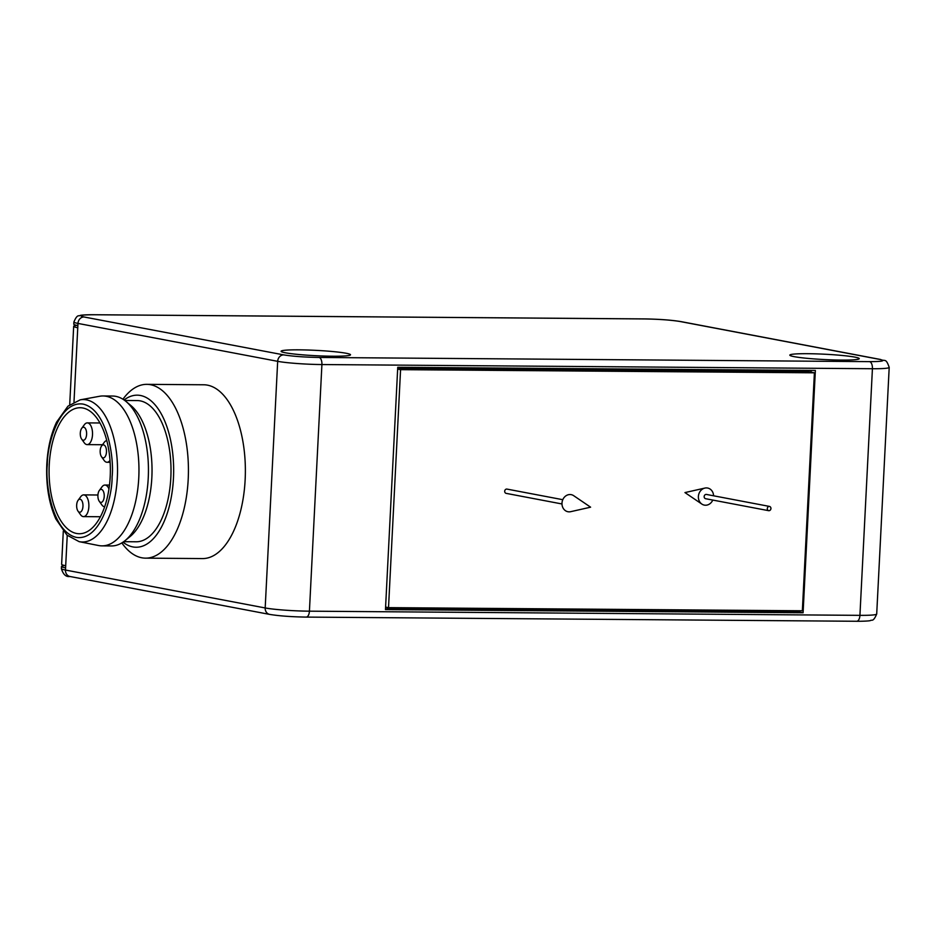 <?xml version="1.0" encoding="UTF-8"?>
<svg xmlns="http://www.w3.org/2000/svg" width="936" height="936" viewBox="0 0 936 936"><rect width="100%" height="100%" fill="white"/><g stroke="black" fill="none" stroke-linecap="round" stroke-linejoin="round"><path stroke-width="1.4" d="M97.917 495.273A6.517 3.171 90.4 0 1 99.345 490.452A6.517 3.171 90.4 0 1 103.486 491.599A6.517 3.171 90.4 0 1 103.416 500.198A6.517 3.171 90.4 0 1 99.263 501.275A6.517 3.171 90.4 0 1 97.917 495.273M100.175 450.778A6.517 3.171 90.4 0 1 101.603 445.945A6.517 3.171 90.4 0 1 105.733 447.092A6.517 3.171 90.4 0 1 105.674 455.692A6.517 3.171 90.4 0 1 101.521 456.768A6.517 3.171 90.4 0 1 100.175 450.778M80.297 433.122A6.517 3.171 90.4 0 1 81.736 428.29A6.517 3.171 90.4 0 1 85.866 429.437A6.517 3.171 90.4 0 1 85.808 438.036A6.517 3.171 90.4 0 1 81.654 439.113A6.517 3.171 90.4 0 1 80.297 433.122M76.658 505.124A6.517 3.171 90.4 0 1 78.086 500.304A6.517 3.171 90.4 0 1 82.228 501.45A6.517 3.171 90.4 0 1 82.157 510.038A6.517 3.171 90.4 0 1 78.004 511.126A6.517 3.171 90.4 0 1 76.658 505.124M99.345 490.452L101.989 486.86A10.858 5.288 90.4 0 1 104.949 485.047A10.858 5.288 90.4 0 1 105.417 485.094A10.858 5.288 90.4 0 1 108.95 488.931M104.656 506.762A10.858 5.288 90.4 0 1 101.86 504.913L99.263 501.275M110.015 460.418A10.858 5.288 90.4 0 1 107.032 462.267A10.858 5.288 90.4 0 1 104.107 460.407L101.521 456.768M101.603 445.945L104.247 442.354A10.858 5.288 90.4 0 1 106.798 440.563M81.736 428.29L84.38 424.698A10.858 5.288 90.4 0 1 87.329 422.885A10.858 5.288 90.4 0 1 87.797 422.932A10.858 5.288 90.4 0 1 92.524 434.269A10.858 5.288 90.4 0 1 87.165 444.612A10.858 5.288 90.4 0 1 84.24 442.751L81.654 439.113M78.086 500.304L80.73 496.712A10.858 5.288 90.4 0 1 83.69 494.887A10.858 5.288 90.4 0 1 84.146 494.933A10.858 5.288 90.4 0 1 88.873 506.271A10.858 5.288 90.4 0 1 83.526 516.613A10.858 5.288 90.4 0 1 80.59 514.753L78.004 511.126M110.202 476.529A63.005 30.642 -89.6 0 0 80.203 407.733A63.005 30.642 -89.6 0 0 49.081 470.504A63.005 30.642 -89.6 0 0 79.244 533.742A63.005 30.642 -89.6 0 0 110.202 476.529M80.215 399.836L99.684 396.256A74.95 36.457 90.4 0 1 103.065 395.963A74.95 36.457 90.4 0 1 138.961 471.194A74.95 36.457 90.4 0 1 101.93 545.863A74.95 36.457 90.4 0 1 98.549 545.524L79.139 541.651L66.983 535.111L55.832 518.965C48.929 503.404 45.922 485.222 46.8 464.408C47.689 448.204 50.942 434.117 56.569 422.159L67.954 406.189L80.215 399.836A71.218 34.632 90.4 0 1 117.526 471.03A71.218 34.632 90.4 0 1 79.139 541.651M103.065 395.963L112.566 396.033A74.95 36.457 90.4 0 1 126.044 401.485A74.95 36.457 90.4 0 1 148.251 477.875A74.95 36.457 90.4 0 1 124.991 540.692A74.95 36.457 90.4 0 1 111.419 545.945L101.93 545.863M126.044 401.485L130.935 405.557A70.609 34.34 90.4 0 1 152.03 471.288A70.609 34.34 90.4 0 1 129.928 536.691L124.991 540.692M388.522 607.639L802.351 610.775L814.402 372.809L400.573 369.661L388.522 607.639L385.597 607.078M123.692 541.687L136.129 541.78A70.609 34.34 -89.6 0 0 171.007 471.44A70.609 34.34 -89.6 0 0 137.206 400.561L124.757 400.468M73.792 324.16A32.584 2.515 2.9 0 0 77.863 325.588L77.969 323.423L277.676 361.331A6.517 5.674 -79.3 0 1 283.702 354.884L83.994 316.976A6.517 5.674 100.7 0 0 77.969 323.423A32.584 2.515 2.9 0 1 73.897 321.996L73.792 324.16M397.671 368.679L809.149 371.803L814.402 372.809M400.573 369.661L397.648 369.112M124.09 399.988A76.038 36.984 90.4 0 1 173.651 471.451A76.038 36.984 90.4 0 1 123.002 542.166M385.503 608.821L798.888 611.957L798.946 610.752M811.032 372.165L811.114 370.422M122.932 399.216L123.189 398.876A86.908 42.272 90.4 0 1 146.823 384.345A86.908 42.272 90.4 0 1 188.429 471.568A86.908 42.272 90.4 0 1 145.501 558.149A86.908 42.272 90.4 0 1 122.089 543.266L121.832 542.915M73.991 401.989L77.758 327.752A32.584 2.515 -177.1 0 1 73.675 326.325A32.584 2.515 -177.1 0 1 76.916 325.4M63.297 531.192L61.624 564.291A32.584 2.515 2.9 0 0 65.695 565.718L67.24 535.345M803.088 612.752L815.361 370.457L397.741 367.286L385.468 609.582L803.088 612.752L798.888 611.957M869.591 361.635A6.517 3.171 90.4 0 1 872.422 368.725A32.584 2.515 -177.1 0 0 889.2 367.38C885.83 357.646 885.093 361.694 880.647 359.506A6.517 5.674 100.7 0 0 879.758 359.412C885.924 360.851 882.531 361.589 869.591 361.635L319.094 357.458A6.517 3.171 -89.6 0 1 321.914 364.549L872.422 368.725L859.927 615.35L309.418 611.173L321.914 364.549A32.584 2.515 -177.1 0 1 277.676 361.331L265.18 607.955L65.485 570.047L65.695 565.718M77.758 327.752L77.863 325.588M145.501 558.149L202.445 558.581A86.908 42.272 -89.6 0 0 245.372 472.001A86.908 42.272 -89.6 0 0 203.767 384.778L146.823 384.345M65.59 567.883A32.584 2.515 -177.1 0 1 61.519 566.455A32.584 2.515 -177.1 0 1 64.76 565.531M841.359 360.079A34.761 2.679 -177.1 0 1 789.82 355.13A34.761 2.679 -177.1 0 1 824.674 354.217A34.761 2.679 -177.1 0 1 859.26 358.652A34.761 2.679 -177.1 0 1 841.359 360.079M332.619 356.218A34.761 2.679 -177.1 0 1 281.081 351.269A34.761 2.679 -177.1 0 1 315.935 350.356A34.761 2.679 -177.1 0 1 350.52 354.779A34.761 2.679 -177.1 0 1 332.619 356.218M770.936 508.552A2.176 1.895 -79.3 0 1 768.631 510.67A2.176 1.895 -79.3 0 1 769.45 506.411A2.176 1.895 -79.3 0 1 770.936 508.552M769.45 506.411L706.387 494.43A2.176 1.895 100.7 0 0 705.568 498.701L768.631 510.67M712.764 500.07A8.693 7.558 -79.3 0 1 701.836 504.059A8.693 7.558 -79.3 0 1 698.548 495.156A8.693 7.558 -79.3 0 1 704.866 488.089A8.693 7.558 -79.3 0 1 713.583 495.799M562.793 499.695L506.926 489.083A2.176 1.895 100.7 0 0 506.107 493.354L561.986 503.966M561.986 503.135A8.693 7.558 100.7 0 0 570.691 511.676L590.604 507.183L573.721 495.706A8.693 7.558 100.7 0 0 561.986 503.135M47.338 464.595C47.034 444.857 59.085 400.456 83.093 404.095C107.02 409.558 114.391 457.645 112.098 476.892C112.414 496.63 100.363 541.031 76.343 537.381C52.428 531.929 45.057 483.842 47.338 464.595M83.994 316.976C77.84 315.549 81.233 314.8 94.162 314.753L644.67 318.942C659.201 319.199 671.007 320.053 680.062 321.504L879.758 359.412M644.108 318.93A6.517 3.171 90.4 0 1 644.389 318.907L93.881 314.73A6.517 3.171 90.4 0 1 94.162 314.753M880.647 359.506L680.94 321.598C671.393 320.042 659.201 319.153 644.389 318.907A6.517 3.171 90.4 0 1 644.67 318.942M680.94 321.598A6.517 5.674 100.7 0 0 680.062 321.504M319.094 357.458C304.551 357.201 292.757 356.347 283.702 354.884M309.418 611.173A32.584 2.515 -177.1 0 1 265.18 607.955A6.517 5.674 -79.3 0 0 269.662 614.402C279.209 615.958 291.4 616.847 306.224 617.093A6.517 3.171 -89.6 0 0 309.418 611.173M269.662 614.402L69.954 576.494A6.517 5.674 -79.3 0 1 65.485 570.047A32.584 2.515 -177.1 0 1 61.402 568.62L61.519 566.455M889.2 367.38L876.704 614.004A32.584 2.515 -177.1 0 1 859.927 615.35A6.517 3.171 90.4 0 1 856.721 621.27A6.517 3.171 90.4 0 1 856.44 621.247M305.943 617.058A6.517 3.171 -89.6 0 0 306.224 617.093L856.721 621.27C856.873 621.328 868.444 621.27 870.445 620.568C871.708 619.363 873.077 622.604 876.704 614.004M104.949 485.047L109.477 485.082M107.032 462.267L110.144 462.29M87.165 444.612L102.504 444.729M87.329 422.885L99.988 422.978M83.526 516.613L100.398 516.742M83.69 494.887L97.929 495.004M93.881 314.73C93.74 314.671 82.169 314.73 80.157 315.432C78.905 316.637 77.524 313.396 73.897 321.996M73.675 326.325L69.709 404.738M69.954 576.494C65.988 577.102 63.133 574.482 61.402 568.62M704.866 488.089L684.953 492.582L701.836 504.059"/></g></svg>
